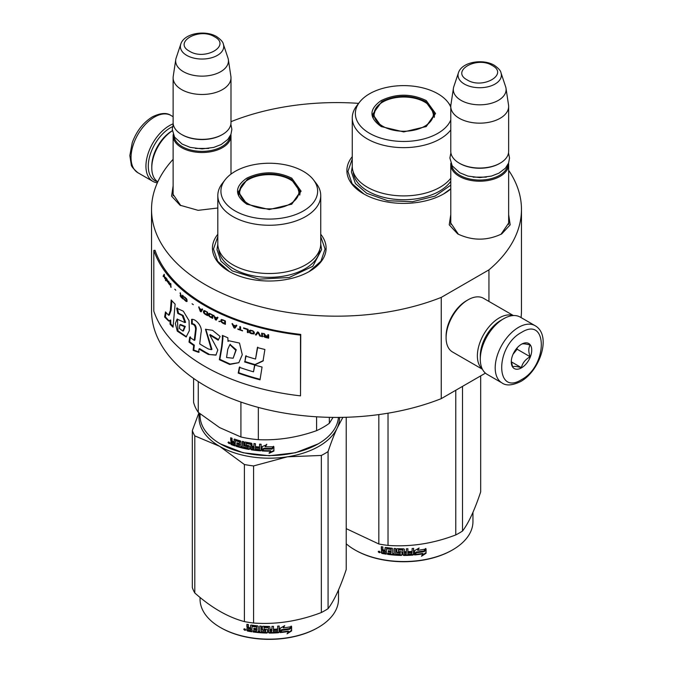 <?xml version="1.0" encoding="UTF-8"?>
<svg xmlns="http://www.w3.org/2000/svg" width="673" height="673" viewBox="0 0 673 673"><rect width="100%" height="100%" fill="white"/><g stroke="black" fill="none" stroke-linecap="round" stroke-linejoin="round"><path stroke-width="1.01" d="M508.645 214.578L510.184 224.841L501.721 233.91C487.05 240.875 472.37 240.875 457.699 233.91L449.236 224.841L450.775 214.578M217.816 208.007L198.114 210.338L180.053 205.223L171.581 196.154L173.121 185.891M320.735 234.271A56.835 32.809 180 0 1 309.462 271.404L309.462 271.404A56.835 32.809 180 0 1 229.089 271.404A56.835 32.809 180 0 1 217.816 234.271M450.775 188.978A56.835 32.809 180 0 1 443.911 193.782L443.911 193.782A56.835 32.809 180 0 1 363.529 193.782A56.835 32.809 180 0 1 352.265 156.649M508.645 170.328A184.966 106.788 180 0 1 521.466 209.387A184.966 106.788 180 0 1 488.943 269.865L441.252 297.399A184.966 106.788 180 0 1 250.373 303.893A184.966 106.788 180 0 1 151.534 209.387A184.966 106.788 180 0 1 173.121 159.324M230.99 121.813L231.748 121.376A184.966 106.788 180 0 1 358.633 103.364M180.81 205.644L173.003 194.203L173.121 192.663M458.464 234.33L450.658 222.889L450.775 221.35M508.645 221.35L508.771 222.889L500.973 234.322M441.252 297.399L441.252 398.643A184.966 106.788 180 0 1 250.373 405.138A184.966 106.788 180 0 1 151.534 310.632L151.534 209.387M485.426 373.145L441.252 398.643M488.943 269.865L488.943 301.428M521.466 209.387L521.466 310.632A184.966 106.788 180 0 1 521.07 317.589M229.459 271.614L217.631 261.233L213.476 249.044L217.816 236.585M320.735 236.585L325.076 249.044L320.928 261.233L309.092 271.614M450.775 188.734L443.541 193.992M363.9 193.992L352.072 183.611L347.924 171.422L352.265 158.963M230.898 134.499A28.931 16.707 180 0 1 230.99 135.82A28.931 16.707 180 0 1 213.131 151.248A28.931 16.707 180 0 1 181.601 147.631A28.931 16.707 -0 0 1 173.121 135.82A28.931 16.707 -0 0 1 173.213 134.499M230.099 136.207A28.106 16.228 180 0 1 211.953 150.331A28.106 16.228 180 0 1 182.181 146.613A28.106 16.228 -0 0 1 174.013 136.207M223.343 44.149C223.116 42.113 220.879 39.598 216.63 36.594C205.315 29.797 184.158 33.12 180.768 44.149A21.679 12.518 0 0 0 186.724 55.371A21.679 12.518 -0 0 0 212.222 57.575A21.679 12.518 -0 0 0 223.343 44.149L227.97 58.013A26.398 15.243 180 0 1 228.349 59.577L230.881 76.318A28.931 16.707 180 0 1 230.99 77.774L230.99 122.654A28.931 16.707 180 0 1 222.519 134.465L221.93 134.802A28.106 16.228 180 0 1 182.181 134.802L181.601 134.465L182.181 134.802M222.519 134.465A28.931 16.707 180 0 1 181.601 134.465L181.601 134.465A28.931 16.707 -0 0 1 173.121 122.654L173.121 77.774A28.931 16.707 -0 0 0 181.601 89.585A28.931 16.707 180 0 0 213.131 93.202A28.931 16.707 180 0 0 230.99 77.774M180.768 44.149L176.141 58.013A26.398 15.243 -0 0 0 175.762 59.577L173.23 76.318A28.931 16.707 -0 0 0 173.121 77.774M228.349 59.577A26.398 15.243 180 0 1 213.206 74.711A26.398 15.243 180 0 1 183.393 71.675A26.398 15.243 -0 0 1 175.762 59.577M508.552 163.186A28.931 16.707 180 0 1 508.645 164.506A28.931 16.707 180 0 1 490.785 179.935A28.931 16.707 180 0 1 459.255 176.318A28.931 16.707 -0 0 1 450.775 164.506A28.931 16.707 -0 0 1 450.868 163.186M507.753 164.893A28.106 16.228 180 0 1 489.608 179.018A28.106 16.228 180 0 1 459.836 175.3A28.106 16.228 -0 0 1 451.667 164.893M500.998 72.835C500.771 70.8 498.533 68.276 494.285 65.281C482.97 58.475 461.813 61.807 458.422 72.835A21.679 12.518 0 0 0 464.378 84.058A21.679 12.518 -0 0 0 489.877 86.262A21.679 12.518 -0 0 0 500.998 72.835L505.625 86.699A26.398 15.243 180 0 1 506.003 88.256L508.536 105.005A28.931 16.707 180 0 1 508.645 106.46L508.645 151.341A28.931 16.707 180 0 1 500.165 163.152L499.585 163.489A28.106 16.228 180 0 1 459.836 163.489L459.255 163.152L459.836 163.489M500.165 163.152A28.931 16.707 180 0 1 459.255 163.152L459.255 163.152A28.931 16.707 -0 0 1 450.775 151.341L450.775 106.46A28.931 16.707 -0 0 0 459.255 118.271A28.931 16.707 180 0 0 490.785 121.889A28.931 16.707 180 0 0 508.645 106.46M458.422 72.835L453.795 86.699A26.398 15.243 -0 0 0 453.417 88.256L450.885 105.005A28.931 16.707 -0 0 0 450.775 106.46M506.003 88.256A26.398 15.243 180 0 1 490.861 103.398A26.398 15.243 180 0 1 461.047 100.361A26.398 15.243 -0 0 1 453.417 88.256M157.617 181.702A31.412 18.137 -60 0 1 148.279 166.189A31.412 18.137 -60 0 1 170.488 127.719A31.412 18.137 -60 0 1 172.515 126.659M157.364 182.795A33.07 19.088 -60 0 1 152.788 181.331A33.07 19.088 -60 0 1 145.94 166.189A33.07 19.088 -60 0 1 169.318 125.691A33.07 19.088 -60 0 1 173.197 123.832M535.119 325.698L520.212 317.092A33.07 19.088 120 0 0 503.673 318.733L502.504 319.406A31.412 18.137 120 0 0 480.295 357.876L480.295 359.231A33.07 19.088 120 0 0 487.143 374.365L502.05 382.971C506.231 385.982 512.431 385.503 520.65 381.541C539.881 371.016 552.07 335.356 535.119 325.698A33.07 19.088 120 0 0 518.58 327.339A33.07 19.088 120 0 0 496.977 356.48A33.07 19.088 120 0 0 502.05 382.971M502.504 319.406L503.673 318.733A33.07 19.088 120 0 0 480.295 359.231M521.508 379.648C547.898 365.868 547.898 315.704 521.508 332.403C495.109 346.174 495.109 396.347 521.508 379.648M521.508 367.837A14.47 8.354 120 0 0 531.737 350.12A14.47 8.354 120 0 0 521.508 344.214A14.47 8.354 120 0 0 511.278 361.931A14.47 8.354 120 0 0 521.508 367.837M511.303 361.065L512.633 366.869C513.743 366.087 516.671 366.348 521.398 367.651C522.517 362.974 525.436 359.34 530.164 356.749C528.355 351.802 528.355 347.907 530.164 345.056C525.436 343.752 522.517 343.491 521.398 344.273M530.164 356.749L517.116 349.211L517.116 347.882M515.762 349.565A12.4 7.159 120 0 1 513.036 354.284L517.116 349.211M521.398 367.651L511.371 361.864M501.612 319.944A28.931 16.707 120 0 0 500.754 320.424A28.931 16.707 120 0 0 480.295 355.857A28.931 16.707 120 0 0 480.312 356.833M513.129 315.578A31 17.902 120 0 0 499.29 317.892A31 17.902 120 0 0 477.376 355.857A31 17.902 120 0 0 482.289 368.989M513.423 315.561L483.517 298.299A31 17.902 120 0 0 468.021 299.83L466.557 300.68A28.931 16.707 120 0 0 446.098 336.113L446.098 337.804A31 17.902 120 0 0 452.517 351.987L482.423 369.258M466.557 300.68L468.021 299.83A31 17.902 120 0 0 446.098 337.804M157.802 181.828A31 17.902 -60 0 1 151.787 167.88L151.787 166.189A28.931 16.707 -60 0 1 172.246 130.755L172.246 130.755M151.787 167.88A31 17.902 -60 0 1 172.305 130.772M381.212 126.541C368.88 117.876 368.88 109.211 381.212 100.555C396.22 93.429 411.22 93.429 426.228 100.555L435.549 113.544L426.228 126.541L403.724 131.916L381.297 126.583M381.498 126.701L372.724 114.217L381.801 101.564C396.414 94.624 411.026 94.624 425.639 101.564L434.724 114.217L425.908 126.717M450.775 129.956A51.459 29.713 0 0 1 367.332 138.941A51.459 29.713 180 0 1 352.265 117.935L352.265 166.189A51.459 29.713 180 0 0 367.332 187.203A51.459 29.713 0 0 0 450.775 178.219M450.792 105.93A51.459 29.713 0 0 0 450.7 105.804L447.865 102.145A48.355 27.921 0 0 0 437.913 93.799A48.355 27.921 180 0 0 359.575 102.145L356.749 105.804A51.459 29.713 180 0 0 352.265 117.935M359.575 102.145A48.355 27.921 180 0 0 369.527 133.288A48.355 27.921 0 0 0 416.924 140.405A48.355 27.921 0 0 0 450.775 119.979M450.775 107.116A48.355 27.921 0 0 0 447.865 102.145M373.481 114.334L372.918 116.244M434.522 116.244L433.959 114.334M450.775 185.125L435.078 196.112L412.406 201.723L387.799 200.714L366.735 193.302L355.394 183.502L351.415 171.943L352.265 166.542M462.519 386.369L462.519 531.039A78.531 45.343 180 0 1 459.255 533.041A78.531 45.343 0 0 1 455.781 534.926C433.202 543.565 410.614 547.056 388.027 545.408A78.531 45.343 -0 0 1 378.832 543.986L346.225 528.642M346.225 543.826A69.235 39.968 0 0 0 354.764 549.824L355.352 550.161A68.402 39.497 0 0 0 452.088 550.161L452.677 549.824A69.235 39.968 180 0 0 472.951 521.558L472.951 512.355M480.673 375.887L480.673 491.921C474.616 510.1 468.568 523.14 462.519 531.039M378.832 414.585L378.832 543.986M388.027 413.197L388.027 545.408M455.781 390.256L455.781 534.926M354.764 549.824A69.235 39.968 0 0 0 452.677 549.824L452.088 550.161M414.442 554.493L416.049 552.037A68.402 39.497 0 0 0 424.024 550.909L425.462 548.579M416.049 552.037L414.568 554.964L414.568 550.674L419.144 548.015L417.664 550.287L418.362 548.478M416.192 552.508A69.235 39.968 0 0 0 424.268 551.364L424.024 550.909M417.664 550.287A69.235 39.968 0 0 0 425.723 549.033L424.268 551.364M386.277 553.677A68.402 39.497 0 0 1 382.239 552.979L381.978 553.433L381.339 552.785L381.423 550.623M382.239 552.979L381.608 552.34L381.608 550.464L381.339 550.918L382.542 549.866L381.608 548.907L381.608 546.712M382.289 550.321L381.339 549.361L381.608 548.907M381.339 549.361L381.339 546.661A69.235 39.968 0 0 0 382.87 546.956L382.87 549.328L383.509 549.967L385.04 550.228L385.259 547.486M385.04 550.228L385.04 547.847L385.679 547.427A69.235 39.968 0 0 0 392.048 548.234L392.687 548.823L392.687 553.694L394.218 553.829L394.328 548.436M385.192 547.536L385.679 547.427M394.218 553.829L394.218 548.428L395.741 548.545L395.741 553.946A69.235 39.968 0 0 0 400.166 554.157L400.208 552.432A68.402 39.497 0 0 1 397.432 552.314L396.801 551.759L396.801 548.874M400.166 552.903A69.235 39.968 0 0 1 397.356 552.794L397.432 552.314M397.356 552.794L396.801 551.759M396.717 552.23L396.742 548.991M396.717 549.126L397.356 548.638A69.235 39.968 0 0 0 403.724 548.806L404.364 549.328L404.355 551.229A68.402 39.497 0 0 0 404.364 551.229L404.355 549.252M404.364 551.709A69.235 39.968 0 0 0 406.383 551.683L406.383 548.781L407.914 548.739L407.863 553.66A68.402 39.497 0 0 0 407.914 553.66M407.914 554.131A69.235 39.968 0 0 0 411.842 553.929L411.994 552.197A68.402 39.497 0 0 1 408.536 552.382M413.617 554.527L413.5 554.056L412.869 554.628A68.402 39.497 0 0 1 403.724 554.981L403.724 555.461A69.235 39.968 0 0 0 412.978 555.099L413.617 554.527L413.617 548.394L412.095 548.512L412.095 551.414A69.235 39.968 0 0 1 408.536 551.616L408.536 552.861A69.235 39.968 0 0 0 412.095 552.668M413.5 554.056L413.5 548.411M398.593 549.471L398.534 549.942A69.235 39.968 0 0 0 402.833 550.051L402.841 549.58A68.402 39.497 0 0 1 398.593 549.471L398.349 550.001M398.534 549.942L398.534 551.599A69.235 39.968 0 0 0 401.344 551.692L401.983 552.222L401.983 554.922L401.344 555.435L402.008 554.443M401.983 554.922L401.344 555.435A69.235 39.968 0 0 1 387.522 554.35L387.715 553.887A68.402 39.497 0 0 0 401.369 554.956M387.522 554.35L387.522 553.097A69.235 39.968 0 0 0 390.828 553.509L391.223 551.818A68.402 39.497 0 0 1 388.447 551.481L388.447 550.724M391.072 552.289A69.235 39.968 0 0 1 388.262 551.953L388.447 551.481M388.262 551.953L388.262 550.699A69.235 39.968 0 0 0 391.072 551.036L391.223 549.118L390.828 549.361A69.235 39.968 0 0 1 386.529 548.806L386.731 548.344A68.402 39.497 0 0 0 390.979 548.89M391.072 551.036L391.223 549.118M381.978 553.433A69.235 39.968 0 0 0 386.277 554.165L386.529 548.806M404.364 552.962L404.608 554.207L406.139 554.182L406.357 552.457A68.402 39.497 0 0 1 404.355 552.483L404.364 552.962A69.235 39.968 0 0 0 406.383 552.928M385.04 552.23A68.402 39.497 0 0 0 385.259 552.264L385.259 551.019L385.259 552.264M385.04 551.473A69.235 39.968 0 0 1 382.87 551.103L383.114 552.398A69.235 39.968 0 0 0 385.04 552.726M382.87 551.103L383.114 550.649A68.402 39.497 0 0 0 385.259 551.019M404.599 553.728L404.355 552.483M390.979 553.038L391.223 551.818M387.715 553.887L387.715 553.122M403.724 554.981L403.085 554.459L402.841 549.58M407.863 553.66L407.863 548.739M400.208 553.677L400.208 552.432M381.339 552.785L381.608 552.34M378.546 551.28L378.243 551.81L380.304 552.255L378.344 551.465M403.724 555.461L403.077 554.931L402.833 550.051M426.059 553.282L421.483 556.243L422.981 553.879A69.235 39.968 0 0 1 414.905 554.931L416.36 552.726A69.235 39.968 0 0 0 424.436 551.566L426.059 548.966L426.059 553.282L425.79 549.395M422.981 553.879L422.753 553.425A68.402 39.497 0 0 1 415.249 554.417M424.141 551.12A68.402 39.497 0 0 0 424.192 551.111L425.79 548.512M422.114 555.242L425.79 552.836M379.084 551.406L379.488 552.02L379.698 551.54L379.698 552.726L378.798 552.44L379.227 551.187M382.752 126.238A29.654 17.119 180 0 1 375.879 108.252A29.654 17.119 180 0 1 424.688 102.035A29.654 17.119 0 0 1 431.561 108.252A29.654 17.119 0 0 1 419.674 128.56A29.654 17.119 0 0 1 382.752 126.238M373.246 117.489A30.487 17.599 180 0 1 373.237 117.085L375.879 108.252M434.194 117.489A30.487 17.599 0 0 0 434.203 117.085L431.561 108.252M246.772 204.155C234.44 195.498 234.44 186.833 246.772 178.168C261.772 171.051 276.78 171.051 291.779 178.168L301.1 191.166L291.779 204.155L269.276 209.539L246.856 204.205M247.05 204.314L238.276 191.839L247.361 179.186C261.974 172.246 276.586 172.246 291.199 179.186L300.276 191.839L291.468 204.34M338.435 417.42A69.235 39.968 180 0 1 318.236 443.852L295.455 452.752L269.276 455.756L243.104 452.752L220.323 443.852A69.235 39.968 180 0 1 200.049 415.594L200.049 413.836M318.236 443.852A69.235 39.968 180 0 1 220.323 443.852L220.904 444.188M262.058 450.96L262.058 446.67L266.71 444.702L265.196 446.754A69.235 39.968 180 0 0 273.541 446.746L271.985 448.369A68.402 39.497 180 0 1 263.766 448.277L262.058 450.96L263.766 448.277M273.49 446.266L271.985 448.369M272.018 448.849A69.235 39.968 180 0 1 263.698 448.748M262.15 446.636L262.15 450.481M265.541 446.283A68.402 39.497 180 0 1 265.246 446.275L266.735 444.23M265.196 446.754L265.246 446.275M270.672 451.162L269.116 453.299L273.894 451.053L273.894 446.729L272.195 449.076A69.235 39.968 180 0 1 263.866 448.992L262.394 450.977A69.235 39.968 180 0 0 270.672 451.162L270.655 450.691A68.402 39.497 180 0 1 262.739 450.515M273.844 446.805L273.844 450.574L269.116 452.82M273.894 451.053L273.844 450.574M234.347 439.099L233.977 441.841L232.614 441.362L232.05 440.63L232.05 438.258A69.235 39.968 180 0 1 230.704 437.744L230.704 440.445L231.537 441.538L230.704 442.001L231.992 441.143L231.159 440.049L231.159 437.921M239.445 442.077L239.445 443.524L239.798 441.648L239.218 441.808A69.235 39.968 180 0 1 235.314 440.63L235.087 445.963A69.235 39.968 180 0 1 231.268 444.609L230.704 443.869L231.176 441.48M233.977 441.841L234.397 439.099M248.186 447.823L248.438 446.527L247.95 447.982A69.235 39.968 180 0 1 243.777 447.116L243.777 441.715L242.347 441.379L242.347 446.779L240.926 446.418L240.926 441.547L240.337 440.865A69.235 39.968 180 0 1 234.549 439.133L233.977 439.461M242.347 446.779L242.667 441.454M248.186 446.981L248.202 446.275A68.402 39.497 180 0 1 245.569 445.753L244.98 445.097L244.686 445.543L244.922 442.077M247.95 446.729A69.235 39.968 180 0 1 245.283 446.199L245.569 445.753M244.98 442.06L244.98 445.097M259.332 449.514L259.332 449.514A69.235 39.968 180 0 1 255.446 449.118L255.446 443.717L253.948 443.532L253.948 446.435A69.235 39.968 180 0 1 251.98 446.157L251.98 443.776L251.357 443.162A69.235 39.968 180 0 1 245.283 442.052L244.686 442.439M253.948 446.435L254.133 443.557M259.576 448.285L259.694 447.806A68.402 39.497 180 0 1 256.211 447.469L256.051 447.94A69.235 39.968 180 0 0 259.576 448.285L259.694 447.806M261.107 450.372L260.459 450.851L261.107 450.372L261.107 444.247L259.576 444.13L259.576 447.032L259.694 444.138M259.576 447.032A69.235 39.968 180 0 1 256.051 446.695L256.051 447.94M261.2 449.9L260.569 450.372A68.402 39.497 180 0 1 251.576 449.354L250.962 448.731L250.743 449.194L250.962 444.054L250.962 448.731M260.569 450.372L260.459 450.851A69.235 39.968 180 0 1 251.357 449.816L251.576 449.354M250.743 444.517L250.726 443.818A68.402 39.497 180 0 1 246.671 443.078L246.167 443.684L246.402 445.181A69.235 39.968 180 0 0 249.077 445.686L249.691 446.317L249.691 449.017L249.077 449.438A69.235 39.968 180 0 1 236.206 446.317L236.602 445.896A68.402 39.497 180 0 0 249.313 448.975L249.919 448.563M250.499 444.273A69.235 39.968 180 0 1 246.402 443.532L246.167 443.684M249.691 449.017L249.077 449.438L249.313 448.975M236.602 445.19L236.602 445.896M239.445 444.777A69.235 39.968 180 0 1 236.879 444.029L237.266 443.608A68.402 39.497 180 0 0 239.798 444.348L239.218 445.963A69.235 39.968 180 0 1 236.206 445.072L236.206 446.317M239.445 443.524A69.235 39.968 180 0 1 236.879 442.784L236.879 444.029M239.218 441.808L239.571 441.379A68.402 39.497 180 0 1 235.718 440.218L235.5 440.445M235.087 445.408A68.402 39.497 180 0 1 231.722 444.214L231.159 441.606M231.268 444.609L231.722 444.214M253.704 448.899L254.133 447.217A68.402 39.497 180 0 1 252.182 446.948L252.215 448.689L253.704 448.899L253.948 447.688A69.235 39.968 180 0 1 251.98 447.41M253.948 447.688L254.133 447.217M233.977 444.34A69.235 39.968 180 0 1 232.269 443.734L232.05 442.405A69.235 39.968 180 0 0 233.977 443.086L233.977 444.34L234.397 443.928A68.402 39.497 180 0 1 233.977 443.785M233.977 443.086L234.397 442.683A68.402 39.497 180 0 1 232.496 442.001L232.05 442.405M234.397 442.683L234.397 443.928M237.266 442.901L237.266 443.608M239.798 444.348L239.571 445.534M256.211 446.712L256.211 447.469M230.704 443.869L231.159 443.473M229.796 443.196L228.004 442.447L229.796 443.196L229.611 443.633M228.004 442.447L228.484 442.077L228.484 443.162L229.266 443.574L229.745 442.884M245.283 446.199L244.686 445.543M251.357 449.816L250.743 449.194M316.596 416.806L316.596 430.661A76.47 44.149 0 0 0 329.341 423.3L329.341 417.344M240.917 402.059L240.917 436.979A76.47 44.149 0 0 0 258.331 439.671L258.331 407.417M316.596 430.661C297.172 437.534 277.756 440.537 258.331 439.671M333.051 417.403L329.341 423.3M240.917 436.979L219.591 427.591L198.266 412.356A76.47 44.149 180 0 1 193.597 402.303L193.597 378.436M198.266 381.583L198.266 412.356M217.816 195.549L217.816 243.811A51.459 29.713 180 0 0 232.892 264.817A51.459 29.713 0 0 0 288.969 271.261A51.459 29.713 0 0 0 320.735 243.811L320.735 195.549A51.459 29.713 0 0 0 316.251 183.426L313.425 179.767A48.355 27.921 0 0 0 303.473 171.422A48.355 27.921 180 0 0 225.135 179.767L222.3 183.426A51.459 29.713 180 0 0 217.816 195.549A51.459 29.713 180 0 0 232.892 216.563A51.459 29.713 0 0 0 288.969 222.999A51.459 29.713 0 0 0 320.735 195.549M225.135 179.767A48.355 27.921 180 0 0 235.087 210.91A48.355 27.921 0 0 0 296.7 214.157A48.355 27.921 0 0 0 313.425 179.767M239.041 191.956L238.478 193.866M300.074 193.866L299.519 191.956M229.266 443.574L229.375 442.304M229.266 442.388L228.837 442.733L228.677 441.917M320.735 244.156L321.585 249.565L312.768 266.34L289.297 277.469L259.071 279.186L232.294 270.916L220.954 261.124L216.975 249.565L217.825 244.156M199.41 413.306A70.27 40.565 -0 0 0 219.591 446.3A70.27 40.565 0 0 0 287.464 456.799L321.341 455.453A78.531 45.343 0 0 0 324.807 453.577A78.531 45.343 0 0 0 328.071 451.575L328.071 608.653A78.531 45.343 180 0 1 324.807 610.655A78.531 45.343 0 0 1 321.341 612.539C298.753 621.179 276.174 624.679 253.586 623.021A78.531 45.343 -0 0 1 244.392 621.6C227.861 617.2 211.33 607.66 194.791 592.963L194.791 435.877A78.531 45.343 0 0 1 192.327 430.569L192.327 587.655A78.531 45.343 0 0 0 194.791 592.963M200.049 597.422L200.049 599.18A69.235 39.968 0 0 0 220.323 627.446L220.904 627.783A68.402 39.497 0 0 0 317.648 627.783L318.236 627.446A69.235 39.968 180 0 0 338.511 599.18L338.511 589.969M339.545 417.411A70.27 40.565 180 0 1 337.148 428.112L342.885 417.361M346.225 417.277L346.225 569.543C340.176 587.722 334.119 600.762 328.071 608.653M194.791 435.877L219.591 446.3L244.392 464.513A78.531 45.343 0 0 0 253.586 465.935L287.464 456.799A70.27 40.565 0 0 0 337.148 428.112C334.237 434.396 331.217 442.211 328.071 451.575M198.888 412.869L192.327 430.569M244.392 464.513L244.392 621.6M253.586 465.935L253.586 623.021M321.341 455.453L321.341 612.539M220.323 627.446A69.235 39.968 0 0 0 318.236 627.446L317.648 627.783M280.002 632.115L281.6 629.659A68.402 39.497 0 0 0 289.583 628.523L291.022 626.201M281.6 629.659L280.128 632.586L280.128 628.296L284.704 625.629L283.224 627.901L283.922 626.1M281.751 630.13A69.235 39.968 0 0 0 289.827 628.977L289.583 628.523M283.224 627.901A69.235 39.968 0 0 0 291.283 626.647L289.827 628.977M251.837 631.291A68.402 39.497 0 0 1 247.799 630.601L247.538 631.055L246.898 630.408L246.974 628.245M247.799 630.601L246.898 628.532L248.101 627.488L247.159 626.529L247.159 624.334M247.849 627.943L246.898 626.984L247.159 626.529M246.898 626.984L246.898 624.283A69.235 39.968 0 0 0 248.43 624.569L248.43 626.95L249.069 627.589L250.592 627.85L250.819 625.108M250.592 627.85L250.592 625.469L251.239 625.049A69.235 39.968 0 0 0 257.599 625.856L258.239 626.437L258.239 631.316L259.77 631.451L259.887 626.058M250.743 625.158L251.239 625.049M259.77 631.451L259.77 626.05L261.301 626.159L261.301 631.56A69.235 39.968 0 0 0 265.726 631.779L265.768 630.054A68.402 39.497 0 0 1 262.992 629.936L262.352 629.373L262.352 626.496M265.726 630.525A69.235 39.968 0 0 1 262.916 630.408L262.992 629.936M262.916 630.408L262.352 629.373M262.268 629.852L262.293 626.613M262.268 626.748L262.916 626.26A69.235 39.968 0 0 0 269.276 626.428L269.915 626.95L269.907 628.851A68.402 39.497 0 0 0 269.915 628.851L269.907 626.866M269.915 629.331A69.235 39.968 0 0 0 271.942 629.305L271.942 626.395L273.474 626.353L273.423 631.282A68.402 39.497 0 0 0 273.474 631.274M273.474 631.754A69.235 39.968 0 0 0 277.402 631.552L277.545 629.81A68.402 39.497 0 0 1 274.096 630.004M279.177 632.14L279.059 631.669L278.429 632.241A68.402 39.497 0 0 1 269.276 632.603L269.276 633.074A69.235 39.968 0 0 0 278.538 632.721L279.177 632.14L279.177 626.016L277.646 626.134L277.646 629.036A69.235 39.968 0 0 1 274.096 629.238L274.096 630.483A69.235 39.968 0 0 0 277.646 630.29M279.059 631.669L279.059 626.025M264.153 627.093L264.094 627.564A69.235 39.968 0 0 0 268.392 627.673L268.401 627.194A68.402 39.497 0 0 1 264.153 627.093L263.909 627.623M264.094 627.564L264.094 629.221A69.235 39.968 0 0 0 266.903 629.305L267.543 629.844L267.543 632.544L266.903 633.057L267.56 632.065M267.543 632.544L266.903 633.057A69.235 39.968 0 0 1 253.073 631.964L253.267 631.501A68.402 39.497 0 0 0 266.929 632.578M253.073 631.964L253.073 630.719A69.235 39.968 0 0 0 256.379 631.131L256.783 629.44A68.402 39.497 0 0 1 254.007 629.104L254.007 628.346M256.632 629.911A69.235 39.968 0 0 1 253.822 629.575L254.007 629.104M253.822 629.575L253.822 628.321A69.235 39.968 0 0 0 256.632 628.658L256.783 626.74L256.379 626.975A69.235 39.968 0 0 1 252.081 626.428L252.291 625.966A68.402 39.497 0 0 0 256.539 626.513M256.632 628.658L256.783 626.74M247.538 631.055A69.235 39.968 0 0 0 251.837 631.787L252.081 626.428M269.915 630.576L270.167 631.829L271.699 631.804L271.909 630.071A68.402 39.497 0 0 1 269.907 630.105L269.915 630.576A69.235 39.968 0 0 0 271.942 630.551M250.592 629.852A68.402 39.497 0 0 0 250.819 629.886L250.819 628.641L250.819 629.886M250.592 629.095A69.235 39.968 0 0 1 248.43 628.725L248.674 630.021A69.235 39.968 0 0 0 250.592 630.349M248.43 628.725L248.674 628.271A68.402 39.497 0 0 0 250.819 628.641M270.159 631.35L269.907 630.105M256.539 630.66L256.783 629.44M253.267 631.501L253.267 630.744M269.276 632.603L268.645 632.073L268.401 627.194M273.423 631.282L273.423 626.353M265.768 631.299L265.768 630.054M246.898 630.408L247.159 629.953M244.106 628.893L243.794 629.432L245.864 629.878L243.895 629.087M269.276 633.074L268.636 632.553L268.392 627.673M291.619 630.904L287.035 633.865L288.54 631.501A69.235 39.968 0 0 1 280.464 632.553L281.92 630.349A69.235 39.968 0 0 0 289.996 629.188L291.619 626.588L291.619 630.904L291.35 627.017M288.54 631.501L288.313 631.038A68.402 39.497 0 0 1 280.801 632.04M289.701 628.742A68.402 39.497 0 0 0 289.752 628.733L291.35 626.134M287.674 632.864L291.35 630.458M244.644 629.028L245.048 629.642L245.25 629.162L245.25 630.349L244.349 630.054L244.787 628.809M248.312 203.86A29.654 17.119 180 0 1 241.439 185.866A29.654 17.119 180 0 1 290.24 179.649A29.654 17.119 0 0 1 297.121 185.866A29.654 17.119 0 0 1 285.234 206.182A29.654 17.119 0 0 1 248.312 203.86M238.806 195.111A30.487 17.599 180 0 1 238.797 194.707L241.439 185.866M299.754 195.111A30.487 17.599 0 0 0 299.763 194.707L297.121 185.866M300.511 395.859L300.755 334.414A184.966 106.788 180 0 1 155.026 250.272L153.806 250.415L153.806 311.162A186.202 107.503 0 0 0 300.511 395.859L300.511 335.112A186.202 107.503 180 0 1 153.806 250.415M300.755 334.414L300.511 335.112M170.353 310.531L168.595 315.233L165.474 311.919L164.616 317.025L168.78 321.122L169.966 320.255L170.084 324.251A186.774 100.193 -1.8 0 0 173.037 327.213A9869.991 6175.44 -38.5 0 1 175.131 304.146A186.202 107.503 180 0 1 171.186 299.99L170.353 310.531L171.085 310.312L169.335 315.023M176.637 308.184L177.807 313.467L182.24 315.519L184.924 322.594L177.092 319.128L175.35 323.494L177.268 331.133L186.135 336.963L189.349 330.653L189.046 320.617L183.325 311.187L176.637 308.184L177.344 307.94L178.513 313.223L183.14 315.46L185.588 322.3M208.403 348.993A186.202 107.503 180 0 1 199.713 343.911L201.025 332.723C202.968 326.775 195.616 318.489 191.586 319.372L191.586 324.058C194.068 324.167 195.406 325.909 195.599 329.274L194.261 340.353A186.202 107.503 180 0 1 189.727 337.131L189.012 342.077A186.202 107.503 0 0 0 193.698 345.442L193.126 350.355L198.611 352.358L199.023 348.967A186.202 107.503 0 0 0 208.403 354.478L215.924 355.125L217.8 349.994L209.732 334.944L218.178 340.193L220.121 336.475L212.533 330.292L205.484 329.324L211.381 349.657L208.403 348.993M222.384 338.999L221.568 346.864A6832.203 2781.416 122.4 0 0 219.348 359.693L229.695 364.455L238.822 362.688L242.28 354.721L239.495 343.07L228.862 340.748L228.038 341.43L227.836 337.762A186.202 107.503 180 0 1 222.384 335.415L222.384 338.999L222.889 338.62L222.073 346.486A6861.008 2796.382 122.4 0 0 219.861 359.323L230.116 364.068L238.873 362.646M244.543 361.906A186.202 107.503 0 0 0 254.621 364.976L263.034 361.014L264.893 349.48A186.202 107.503 180 0 1 257.38 347.562L255.547 359.046A186.202 107.503 180 0 1 245.687 356.084L244.947 361.494A185.378 107.024 0 0 0 254.983 364.556L263.362 360.577M260.022 379.808L262.066 367.029A186.202 107.503 180 0 1 254.613 365.044L253.502 371.833A186.202 107.503 180 0 1 239.344 367.307L238.225 373.103A186.202 107.503 0 0 0 260.022 379.808M268.67 334.817L267.854 334.632L267.854 336.138L265.574 335.608L264.497 333.842L263.564 333.615L264.767 335.558L263.698 336.231L265.44 337.442A186.202 107.503 0 0 0 268.67 338.191L268.67 334.817M262.495 336.727L262.495 333.354L261.696 333.152L261.696 336.525L262.495 336.727M260.636 336.256L258.525 332.327L257.473 332.041L255.378 334.843L256.161 335.061L257.995 332.613L259.845 336.046L260.636 336.256M251.222 333.64L253.94 333.934L254.335 332.319L252.905 330.83L250.062 330.132L249.17 330.796L250.062 333.076L253.09 333.85L254.386 333.505M247.378 332.462L248.144 332.706L248.144 329.333A186.202 107.503 180 0 1 243.584 327.86L243.584 328.298A186.202 107.503 0 0 0 247.378 329.526L247.378 332.462L248.337 332.496M232.749 323.965L232.025 323.688L233.952 327.81L234.927 328.172L236.879 325.522L236.139 325.252L235.651 325.934A186.202 107.503 180 0 1 233.228 325.017L232.749 323.965M221.139 319.591L220.912 321.568L222.628 323.133A186.202 107.503 0 0 0 225.405 324.344L225.405 320.971A186.202 107.503 180 0 1 222.628 319.759L221.139 319.591M219.894 321.383L218.876 321.416L219.894 321.383M216.201 320.129L217.976 317.614L217.312 317.294L216.866 317.942A186.202 107.503 180 0 1 214.653 316.857L213.56 315.444L215.318 319.7L216.201 320.129M209.16 313.349L208.42 313.879L208.521 315.376L210.111 317.025A186.202 107.503 0 0 0 212.693 318.371L212.693 314.998A186.202 107.503 180 0 1 210.111 313.652L209.16 313.349M204.171 310.547L203.456 311.061L203.557 312.558L205.088 314.241A186.202 107.503 0 0 0 207.578 315.645L207.578 312.272A186.202 107.503 180 0 1 205.088 310.867L204.171 310.547M193.344 304.667L192.057 303.767L193.344 304.667M170.9 287.236L170.505 283.409L170.9 287.236M166.685 278.874L166.038 277.966L166.214 280.128L167.897 282.34L166.509 280.439L167.956 281.264L166.685 278.874M237.863 328.895L237.863 329.257A186.202 107.503 0 0 0 242.574 330.906L240.581 329.863L240.581 326.842L239.832 326.582L239.832 329.602L237.863 328.895M198.678 306.989L200.251 311.347L201.042 311.843L202.649 309.437L202.043 309.075L201.639 309.689A186.202 107.503 180 0 1 199.654 308.47L198.678 306.989M169.47 282.786L168.578 281.163L169.15 283.846L168.452 283.308L169.983 285.108L169.47 282.786M183.847 296.759L186.556 299.586L186.295 300.966L183.763 298.703L184.183 299.695L186.808 301.512L187.069 299.99L186.463 298.585L183.847 296.759M182.61 295.228L182.61 296.734L181.239 295.556L180.044 292.991L180.759 295.279L180.12 295.649L181.155 297.348A186.202 107.503 0 0 0 183.106 299.014L183.106 295.64L182.61 295.228M175.788 290.214L174.778 289.205L175.788 290.214M165.575 277.352L165.575 280.725L165.575 277.352M164.835 278.647L164.17 274.273A580.353 172.894 161.3 0 0 163.093 276.157L163.413 276.628L163.892 275.821L164.835 278.647M171.851 300.713L171.085 310.312M170.084 324.251L170.824 324.041A185.95 99.713 -1.8 0 0 173.112 326.355M169.966 320.255L170.706 320.045L170.824 324.041M164.616 317.025L165.373 316.84L169.108 320.996M166.004 313.088L165.373 316.84M177.807 313.467L178.513 313.223M177.445 319.036L177.95 330.838L186.497 336.778M205.795 329.164L211.945 349.329L211.381 349.657M210.22 334.641L218.506 339.562M208.403 354.478L216.134 354.965M199.023 348.967L199.637 348.639A185.378 107.024 0 0 0 208.975 354.133M193.126 350.355L193.757 350.053L199.225 352.038M193.698 345.442L194.329 345.14L193.757 350.053M189.012 342.077L189.668 341.791A185.378 107.024 0 0 0 194.329 345.14M190.383 336.837L189.668 341.791M194.261 340.353L194.892 340.042L196.222 328.962C196.137 325.656 194.808 323.915 192.234 323.755L191.586 324.058M192.234 319.439L192.234 323.755M222.889 335.642L222.889 338.62M219.348 359.693L219.861 359.323M254.621 364.976L254.983 364.556M246.091 355.664L244.947 361.494M255.547 359.046L257.734 347.125M238.225 373.103L238.663 372.699A185.378 107.024 0 0 0 260.106 379.303M239.781 366.903L238.663 372.699M253.502 371.833L254.974 364.615M265.44 337.442L265.591 337.223A185.79 107.268 0 0 0 268.67 337.939M264.767 337.207L265.591 337.223M264.228 336.862L264.926 336.988M263.833 336.483L264.388 336.643M264.767 335.558L263.723 333.396M267.854 336.138L268.005 334.666M261.696 336.525L262.663 336.508M261.864 333.194L261.864 336.307M259.845 336.046L260.804 336.037M257.995 332.613L260.014 335.827M255.378 334.843L256.337 334.843M257.65 331.823L255.555 334.624M250.583 333.379L251.416 333.429M250.062 333.076L250.768 333.169M249.548 332.639L250.255 332.866M249.296 332.269L249.742 332.428M249.17 330.796L249.363 331.663M247.378 329.526L247.58 332.26M243.584 328.298L243.786 328.088A185.79 107.268 0 0 0 247.58 329.316M235.651 325.934L236.366 325.051M233.952 327.81L235.146 327.978M232.252 323.494L234.179 327.608M221.392 319.406L221.165 321.383L222.881 322.947A185.79 107.268 0 0 0 225.405 324.05M219.44 321.677L220.147 321.198M219.137 321.231L219.701 321.492M213.837 315.267L215.587 319.515L216.462 319.953L215.318 319.7M216.866 317.942L217.572 317.109M210.111 317.025L210.397 316.848A185.79 107.268 0 0 0 212.693 318.051M209.581 316.663L210.397 316.848M209.16 316.293L209.867 316.495M208.739 315.78L209.438 316.117M208.521 315.376L209.017 315.603M208.42 313.879L208.706 314.787M205.088 314.241L205.383 314.072A185.79 107.268 0 0 0 207.578 315.317M204.575 313.87L205.383 314.072M204.171 313.492L204.87 313.702M203.759 312.962L204.457 313.324M203.557 312.558L204.054 312.794M203.456 311.061L203.751 311.969M170.505 286.791L171.27 287.127M170.875 283.829L170.875 286.681M167.468 281.23L168.09 281.289M167.106 280.843L167.846 281.129M166.534 278.832L167.064 279.135M237.863 329.257L238.082 329.055A185.79 107.268 0 0 0 242.574 330.628M239.832 329.602L240.051 326.657M198.981 306.829L200.613 311.229M200.251 311.347L201.345 311.675M201.639 309.689L202.337 308.907M168.83 283.207L169.52 284.031M184.15 296.751L184.604 297.331M186.463 301.529L187.144 301.369M186.127 301.403L186.8 301.386M185.698 301.134L186.455 301.26M184.932 300.528L186.034 300.999M184.848 299.973L185.268 300.385M184.183 298.997L184.52 299.561M186.556 299.586L186.884 300.52M185.698 298.189L184.932 297.584M184.595 297.382L185.268 297.441M184.343 297.315L184.932 297.239M182.61 296.734L182.955 295.514M182.661 298.223A185.79 107.268 0 0 0 183.106 298.593M180.204 295.935L180.785 296.305M180.12 295.649L180.549 295.8M180.759 295.279L180.389 292.864M163.093 276.157L163.791 276.544M164.347 274.525A580.816 173.575 161.3 0 0 163.472 276.073M179.851 324.773L184.612 326.716L182.879 331.074L179.43 328.491L179.851 324.773L180.549 324.512L185.285 326.447L183.46 330.847M230.099 344.517L236.257 349.767L233.152 358.221L226.565 357.506L227.768 349.27L229.863 344.685L235.794 350.322L233.152 358.221M268.005 336.349L267.854 337.653A186.202 107.503 180 0 1 265.305 337.055L264.497 336.214L265.456 335.751A185.79 107.268 0 0 0 268.005 336.349L267.854 337.653M250.255 330.569L253.351 331.267L253.427 333.421L250.322 332.723L250.255 330.569M233.581 325.152L235.76 325.976L234.44 327.701L233.581 325.152M221.854 319.969L224.95 320.912L224.95 323.427L221.821 322.123L221.854 319.969M216.883 317.925L215.755 319.625L215.015 317.033M209.438 313.82L212.323 314.914L212.323 317.429L209.37 315.982L209.438 313.82M204.457 311.027L207.242 312.179L207.242 314.695L204.373 313.181L204.457 311.027M201.69 309.664L200.647 311.305L200.007 308.688M182.955 297.029L182.61 298.24A186.202 107.503 180 0 1 181.079 296.919L180.6 295.851L181.424 295.716A185.79 107.268 0 0 0 182.955 297.029L182.61 298.24M264.632 336.029L265.061 335.726M264.901 335.953L265.456 335.751M265.305 335.978A186.202 107.503 0 0 0 267.854 336.576M250.062 330.779L250.516 330.435M250.322 330.645L250.894 330.401M250.709 330.62L251.416 330.485M251.222 330.695L252.442 330.788M252.257 331.007L252.964 331.015M252.77 331.225L253.351 331.267M253.166 331.486L253.603 331.562M253.553 332.1L253.738 332.958M233.346 325.353L235.76 325.976M235.533 326.178L234.44 327.701M221.594 320.155L222.082 319.86M221.821 320.045L222.418 319.868M222.166 320.054L222.881 320.003M222.628 320.188L224.95 320.912M224.706 321.105L224.706 323.612M214.763 317.193L217.017 317.993M216.756 318.178L215.755 319.625M209.16 313.997L209.648 313.719M209.37 313.896L209.968 313.753M209.69 313.921L210.397 313.904M210.111 314.081L212.323 314.914M212.045 315.099L212.045 317.606M204.171 311.195L204.668 310.926M204.373 311.094L204.971 310.96M204.676 311.128L205.383 311.128M205.088 311.296L207.242 312.179M206.956 312.356L206.956 314.863M166.685 279.236L167.594 280.877L166.45 279.716L166.963 279.16M199.755 308.814L201.841 309.757M201.538 309.916L200.647 311.305M180.675 295.708L181.18 295.573M180.835 295.708L181.424 295.716M181.079 295.842A186.202 107.503 0 0 0 182.61 297.163M208.664 148.447L195.456 148.447M189.55 51.241C204.903 61.007 231.478 45.663 214.561 36.805C199.216 27.038 172.633 42.382 189.55 51.241M486.318 177.134L473.111 177.134M467.205 79.927C482.549 89.694 509.133 74.35 492.215 65.491C476.871 55.724 450.287 71.069 467.205 79.927M152.788 181.331L137.881 172.725A33.07 19.088 -60 0 1 132.817 146.226A33.07 19.088 -60 0 1 154.42 117.085A33.07 19.088 -60 0 1 170.95 115.453L173.121 116.707M450.775 181.222A50.568 29.191 0 0 1 367.963 191.174A50.568 29.191 180 0 1 353.207 171.859M412.978 555.099L412.869 554.628M319.793 249.473A50.568 29.191 0 0 1 287.564 275.366A50.568 29.191 0 0 1 233.523 268.796A50.568 29.191 180 0 1 218.759 249.473M230.704 440.445L231.159 440.049M278.538 632.721L278.429 632.241M195.599 329.274L196.222 328.962M221.568 346.864L222.073 346.486M184.612 326.716L185.285 326.447M230.99 174.114L230.99 135.82M173.121 195.742L173.121 135.82M508.645 224.429L508.645 164.506M450.775 224.429L450.775 164.506M450.902 152.906L449.892 157.995L452.197 165.802L459.743 172.742L467.912 176.074L479.731 177.596L491.425 176.09L498.903 173.171L505.423 168.174L508.595 163.085L509.528 158.071L508.519 152.906M173.247 124.219L172.238 129.309L174.543 137.115L182.089 144.056L190.266 147.387L202.077 148.91L213.77 147.404L221.249 144.493L227.768 139.488L230.94 134.407L231.874 129.384L230.864 124.219M137.881 172.725C133.296 168.78 131.084 166.038 131.235 164.49L129.83 155.581L132.253 142.617C136.518 131.134 143.223 122.553 152.35 116.883C160.435 112.929 166.635 112.45 170.95 115.453M259.568 449.371L259.685 448.891M246.183 443.6L246.461 443.154M253.94 448.79L254.116 448.327M168.595 315.233L169.335 315.031M185.597 322.317L184.924 322.594M210.296 334.59L209.732 334.944M182.879 331.074L183.552 330.805M230.334 344.29L229.863 344.685"/></g></svg>
